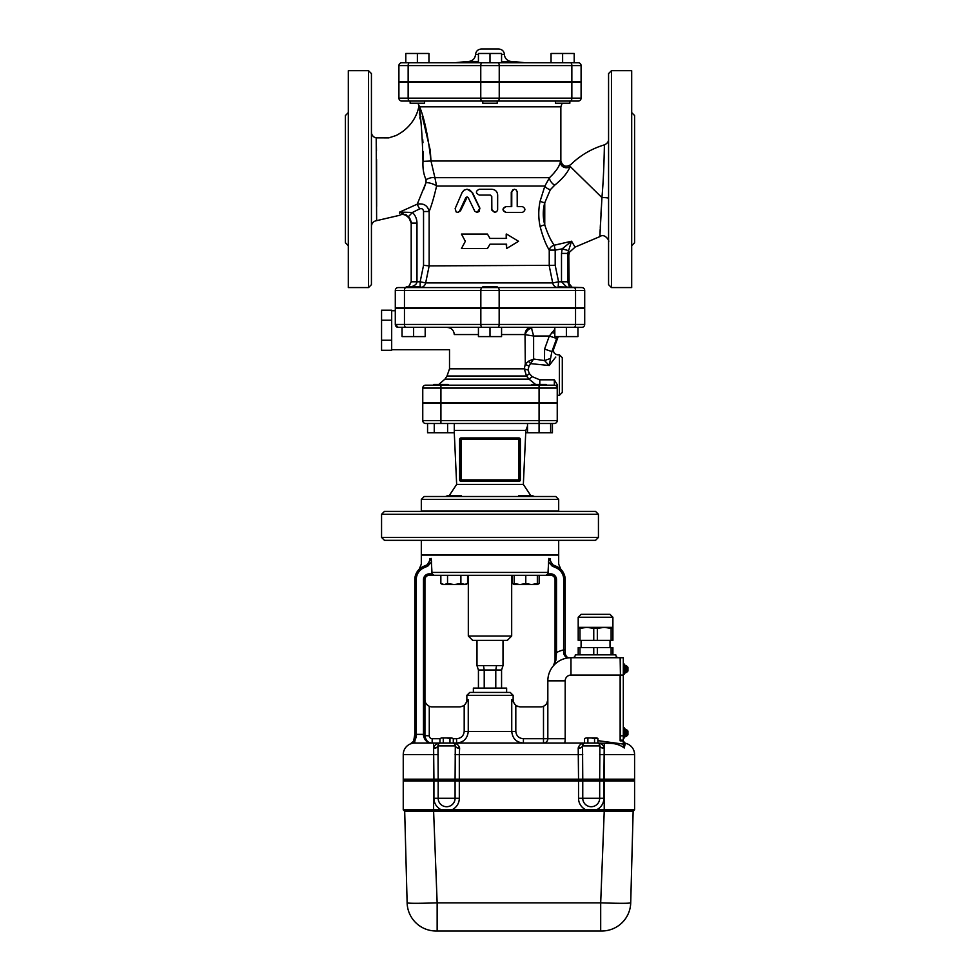 <?xml version="1.0" encoding="UTF-8"?>
<svg xmlns="http://www.w3.org/2000/svg" width="980" height="980" viewBox="0 0 980 980"><rect width="100%" height="100%" fill="white"/><g stroke="black" fill="none" stroke-linecap="round" stroke-linejoin="round"><path stroke-width="1.47" d="M410.142 101.05L410.142 103.219L424.597 103.219L424.597 101.05M428.946 62.732L428.946 53.483L405.806 53.483L405.806 62.732L417.37 62.732L417.37 53.483M482.773 101.05L482.773 103.219L497.228 103.219L497.228 101.05M501.564 61.458L524.815 62.732L501.564 62.732L501.564 53.483L478.436 53.483L478.436 62.732L455.185 62.732A299.304 299.304 0 0 1 468.832 61.458L478.436 61.458M501.564 62.732L490 62.732L490 53.483M490 62.732L478.436 62.732M569.858 81.536L569.858 82.259M555.403 101.05L555.403 103.219L569.858 103.219L569.858 101.05M478.436 54.537L475.545 54.537C475.962 51.193 477.897 49.343 481.327 49L498.673 49C502.079 49.306 504.002 51.156 504.455 54.537A7.228 7.228 0 0 0 511.168 61.458A299.304 299.304 0 0 1 524.815 62.732L551.054 62.732L551.054 53.483L574.194 53.483L574.194 62.732L562.63 62.732L562.63 53.483M398.909 82.259L480.764 82.259L480.764 98.159L398.909 98.159A2.891 2.891 0 0 0 401.8 101.05A2.891 2.891 0 0 1 398.909 98.159L398.909 82.259L398.909 98.159A2.891 2.891 0 0 0 401.8 101.05L578.2 101.05A2.891 2.891 0 0 0 581.091 98.159A2.891 2.891 0 0 1 578.2 101.05M570.409 62.732L401.8 62.732A2.891 2.891 0 0 0 398.909 65.623L571.855 65.623A2.891 1.446 -90 0 0 570.409 62.732L578.2 62.732A2.891 2.891 0 0 1 581.091 65.623A2.891 2.891 0 0 0 578.2 62.732A2.891 2.891 0 0 1 581.091 65.623L581.091 81.536L571.855 81.536L571.855 65.623L581.091 65.623M398.909 65.623L398.909 81.536L571.855 81.536M504.455 54.537L501.564 54.537M578.2 628.364L579.989 628.364L579.989 640.369L578.2 640.369L578.2 617.241L581.091 614.35L610.013 614.35L581.091 614.35L578.2 617.241L612.904 617.241L610.013 614.35L581.091 614.35L610.013 614.35L612.904 617.241L612.904 640.369L611.116 640.369L611.116 628.364L612.904 628.364L612.904 640.369M578.2 627.359L612.904 627.359M593.758 628.364L597.335 628.364L597.335 640.369L593.758 640.369L593.758 628.364L586.873 627.359L579.989 628.364M611.116 628.364L604.231 627.359L597.335 628.364M593.758 640.369L579.989 640.369M611.116 640.369L597.335 640.369M581.091 647.609L581.091 640.369M593.758 654.836L593.758 647.609L597.335 647.609L597.335 654.836M578.2 654.836L578.2 647.609L579.989 647.609L579.989 654.836M611.116 654.836L611.116 647.609L597.335 647.609M611.116 647.609L612.904 647.609L612.904 654.836M593.758 647.609L579.989 647.609M480.764 82.259L581.091 82.259L581.091 98.159L480.764 98.159A2.891 1.446 -90 0 0 482.209 101.05M559.151 287.569L559.151 286.846L581.814 287.569A2.891 2.891 0 0 1 584.705 290.46L584.705 307.818L395.295 307.818L395.295 290.46A2.891 2.891 0 0 1 398.186 287.569L574.096 287.569A2.891 1.446 90 0 1 575.542 290.46L575.542 307.818M574.096 287.569L581.814 287.569A2.891 2.891 0 0 1 584.705 290.46L584.705 307.818M631.696 112.614L634.587 115.517L634.587 242.746L631.696 245.637M348.304 245.637L345.413 242.746L345.413 115.517L348.304 112.614M608.568 109.883L608.568 122.904M371.432 150.21L371.432 107.237M368.541 70.683L348.304 70.683L348.304 287.569L368.541 287.569L371.432 284.678L371.432 73.586L368.541 70.683L368.541 287.569M399.644 213.456C399.583 215.918 399.583 215.918 399.644 213.456L399.681 212.084L417.137 204.208C423.654 203.032 427.66 205.457 429.142 211.508L423.544 211.508L423.544 265.311L429.142 265.886L429.142 211.508C431.666 205.212 434.14 196.723 436.578 186.029L434.912 177.686A8.673 4.018 -25.1 0 0 426.043 179.683L426.055 182.513L417.688 203.105M574.954 246.948L571.573 241.215L562.177 248.846L561.503 253.416L567.714 253.416L571.573 241.215L554.239 245.233C550.772 240.517 547.6 233.73 544.758 224.886C542.761 217.499 542.761 210.137 544.758 202.787L550.356 189.667L554.717 185.159A5.782 2.634 48.7 0 1 549.486 177.686L434.912 177.686L430.992 161.002C428.15 136.281 424.352 118.225 419.636 106.832L419.073 105.669C421.094 119.144 422.405 137.702 422.993 161.369L430.992 161.002L430.257 150.295L422.257 116.216M423.348 151.912L422.993 161.369C422.613 168.327 423.63 174.428 426.043 179.683L426.018 179.646M430.992 161.002L560.732 161.002L560.34 162.202C559.237 166.71 555.611 171.868 549.486 177.686L544.88 186.029L436.578 186.029A8.673 3.014 13.3 0 0 426.055 182.513L423.703 189.25M554.717 185.159C562.851 178.544 567.984 172.284 570.115 166.404C570.875 164.125 570.875 164.125 570.115 166.404A5.782 5.255 17.2 0 1 560.34 162.202M550.356 189.667A5.782 3.344 23.4 0 1 544.88 186.029L540.139 201.084C538.326 209.561 538.326 218.062 540.139 226.588C542.822 236.793 545.86 244.632 549.241 250.108L549.241 265.886L552.708 282.926L558.576 281.787L558.073 287.569A5.782 5.476 -90 0 1 552.708 282.926L425.651 282.926L429.154 265.886L555.195 265.311L555.195 250.108L549.241 250.108A5.782 4.741 -30.8 0 1 554.239 245.233L555.195 250.108L562.177 248.846L568.008 250.488M371.432 132.349L371.432 132.202A5.782 5.782 0 0 0 376.21 137.874L376.626 220.647C373.429 221.247 371.702 223.171 371.432 226.405L371.432 208.054M376.222 138.597L376.234 139.295M376.259 140.103L376.283 141.561M376.381 145.836L376.467 150.859M376.565 159.373L376.639 206.339M570.115 166.404L601.928 197.58C604.207 172.272 604.341 144.379 604.415 144.856C604.329 144.403 604.207 172.247 601.928 197.58L599.883 236.474L601.928 197.58A5.782 0.845 180 0 1 608.568 198.413M600.029 233.044L600.054 232.321M600.091 231.501L600.189 229.308M600.274 227.605L600.409 224.653M600.593 220.721L600.74 218.075M600.936 214.216L601.316 207.638M611.459 287.569L631.696 287.569L631.696 70.683L611.459 70.683L608.568 73.586L608.568 284.678L611.459 287.569L611.459 70.683M602.492 190.696L602.81 186.347M603.129 181.337L603.435 175.396M603.545 173.215L603.778 167.543M603.839 165.975L603.925 163.476M603.999 161.271L604.072 158.993M604.109 157.596L604.17 155.159M422.98 142.7L422.699 139.393M420.065 118.911L419.808 116.963M419.575 114.942L419.379 112.798M419.183 109.148L419.134 108.033M419.097 106.845L419.073 105.669L419.697 107.126M420.102 108.89L420.383 109.968M567.714 253.416L568.804 255.486L569.123 283.686L568.804 281.787L567.714 281.787L567.714 253.416M575.052 247.107L599.883 236.596C604.905 232.775 609.94 241.448 608.568 241.607L608.568 235.641M569.429 252.24L568.804 255.486L569.429 252.24L575.089 247.156M561.503 253.416L561.503 281.787L566.538 286.846M569.503 286.846L567.714 281.787L558.576 281.787L555.195 265.311M406.382 287.557L405.414 287.569L406.382 286.846L420.849 286.846L420.849 287.569L497.718 287.569A2.891 1.446 -90 0 1 499.163 290.46L584.705 290.46A2.891 2.891 0 0 0 581.814 287.569M467.264 189.263L472.446 192.496L479.918 208.226L477.223 212.378M467.264 196.919L460.539 210.761L457.917 212.354M521.727 212.391L505.741 212.391C502.103 210.455 502.103 208.532 505.741 206.609L511.266 206.609L511.266 192.141L514.231 189.263M505.741 206.609L511.756 206.609L511.768 191.762L512.626 190.034L514.427 189.25L516.166 189.851L517.183 191.676L517.22 206.609L521.727 206.609M494.68 212.391L491.74 209.5L491.74 196.478L490.294 195.032L491.776 196.478L491.85 210.149L494.63 212.391L496.676 211.668L497.632 209.965L497.669 195.032C497.326 191.529 495.366 189.593 491.776 189.25L479.257 189.25C475.508 191.186 475.508 193.109 479.257 195.032L490.294 195.032M487.44 234.073L490 238.41L487.44 234.073L461.445 234.073L465.341 241.3L461.445 248.54L487.44 248.54L490 244.192L487.44 248.54M506.207 238.41L506.207 234.073L506.587 238.41L490 238.41M490 244.192L506.587 244.192L506.587 248.54L506.207 244.192M419.073 105.669L417.884 103.219M420.151 286.846L420.151 281.787L425.651 282.926A5.782 5.611 90 0 1 420.849 287.532M411.012 286.846C414.834 285.707 416.819 284.016 416.978 281.787L416.978 223.109L411.196 223.109L411.196 281.787L408.991 286.344M417.137 204.208L419.624 208.899C421.939 208.177 423.238 209.046 423.544 211.508M416.978 223.109C416.904 218.92 415.398 215.38 412.433 212.464L399.681 212.084L408.464 216.617L411.196 223.109M410.461 219.532L408.452 216.605M406.553 215.073L405.512 214.436M402.216 212.905L399.681 212.084M419.624 208.899L412.433 212.464L408.464 216.617M408.721 286.528L411.196 281.787L420.151 281.787L423.544 265.311M506.587 248.54L518.555 241.3L506.587 234.073M517.22 206.609L522.463 206.609C525.709 208.532 525.709 210.455 522.463 212.391L506.096 212.391C502.385 210.455 502.385 208.532 506.096 206.609M468.244 197.703L474.835 211.325L477.064 212.391L479.183 211.484L479.771 208.397L471.821 192.08L469.738 189.998L466.848 189.25L463.957 190.23L462.119 192.496L455.149 208.581L456.141 211.913L457.721 212.378L459.375 211.533L465.892 197.47L467.129 196.894L468.244 197.703M555.06 307.818L555.06 308.541M391.682 321.281L391.682 350.264L381.563 350.264L381.563 310.195L391.682 310.195L391.682 321.281M448.411 327.577L446.905 327.357M446.366 327.332L478.436 327.332L446.366 327.332C451.229 327.614 453.863 330.027 454.267 334.56C448.632 354.319 448.632 354.319 454.267 334.56L478.436 334.56M395.871 326.168L398.174 327.332L413.621 327.332L413.621 336.593L425.185 336.593L425.185 327.332M398.186 327.332L395.295 324.441A2.891 2.891 0 0 0 398.186 327.332L581.814 327.332A2.891 2.891 0 0 0 584.705 324.441A2.891 2.891 0 0 1 581.814 327.332A2.891 2.891 0 0 0 584.705 324.441L395.295 324.441A2.891 2.891 0 0 0 398.186 327.332M395.308 324.699L395.504 325.519M531.858 328.104A7.228 5.831 -49.9 0 0 525.305 334.695L533.622 336.018L531.283 327.332L501.564 327.332L501.564 336.593L478.436 336.593L478.436 327.332L501.564 327.332M533.206 327.332L531.283 327.332A7.228 6.26 -90 0 0 525.023 334.56L525.305 363.984A4.337 1.899 -164.2 0 0 529.077 365.932L533.622 359.023L528.575 361.191L525.305 363.984L524.325 368.811A4.337 1.09 -170.7 0 0 528 369.913L529.077 365.932M539.796 384.454L539.796 379.811L532.299 376.712L529.384 373.613L528 369.913M391.682 349.75L449.514 349.75L449.514 368.811L524.325 368.811L526.505 376.014L529.004 379.138L532.299 376.712M529.384 373.613L526.505 376.014L447.002 376.014L444.932 379.138L529.004 379.138L535.595 384.454M528.575 361.191A4.337 1.74 -129.8 0 0 530.719 363.641L549.204 365.503L551.899 351.575L557.338 336.593M554.815 329.28L549.327 336.018L544.574 349.101L544.525 360.554L549.204 365.503L554.655 358.435M555.795 357.075L555.158 357.835M544.574 349.101L551.899 351.575L553.541 349.211M554.815 333.077A7.228 2.952 -164 0 1 551.483 332.526M556.665 338.48L549.327 336.018L533.622 336.018L533.622 359.023L544.525 360.554L550.001 358.631M562.299 375.046L562.299 357.7L559.409 354.809L559.409 395.295L562.299 392.404L562.299 375.046M440.927 402.523L557.24 402.523L557.24 388.068A2.891 2.891 0 0 0 554.337 385.177L440.927 385.177L440.927 402.523L422.76 402.523L422.76 388.068L557.24 388.068A2.891 2.891 0 0 0 554.337 385.177L554.337 379.811L557.24 384.711L557.24 388.068L557.24 384.711L554.337 379.811L539.796 379.811M448.154 385.177L425.663 385.177L433.699 385.177L433.699 384.454L448.154 384.454L448.154 385.177L531.846 385.177L531.846 384.454L546.301 384.454L546.301 385.177M422.76 388.068A2.891 2.891 0 0 1 425.663 385.177A2.891 2.891 0 0 0 422.76 388.068A2.891 2.891 0 0 1 425.663 385.177M584.705 324.441L584.705 308.541L395.295 308.541L395.295 324.441M391.682 340.244L381.563 340.244M391.682 320.215L381.563 320.215M566.379 336.593L577.955 336.593L577.955 327.332L566.379 327.332L566.379 336.593L554.815 336.593L554.815 327.332M490 327.332L490 336.593M497.228 287.569L497.228 286.846L482.773 286.846L482.773 287.569M482.773 308.541L482.773 307.818M402.045 327.332L402.045 336.593L413.621 336.593M427.562 423.483L427.562 432.744L434.25 432.744L434.25 423.483L425.663 423.483A2.891 2.891 0 0 1 422.76 420.591L422.76 403.246L557.24 403.246L557.24 420.591L422.76 420.591A2.891 2.891 0 0 0 425.663 423.483L554.337 423.483A2.891 2.891 0 0 0 557.24 420.591A2.891 2.891 0 0 1 554.337 423.483M527.51 426.079L525.831 430.392L523.345 484.414L456.656 484.414L454.279 432.744L447.603 432.744L447.603 423.483L454.279 423.483L454.279 432.744M525.721 432.744L539.074 432.744L539.074 423.483L454.279 423.483M539.074 402.523L539.074 385.177L531.846 385.177M518.922 481.327A1.446 1.446 0 0 0 520.368 479.882L461.078 479.882L461.078 439.395L518.922 439.395L518.922 481.327A1.446 1.446 0 0 0 520.368 479.882L520.368 439.395L518.922 437.95L461.078 437.95A1.446 1.446 0 0 0 459.632 439.395L461.078 437.95L459.632 439.395L459.632 479.882L461.078 481.327L459.632 479.882L461.078 481.327L518.922 481.327L520.368 479.882L518.922 481.327L519.841 480.996M519.645 438.146L518.922 437.95L518.922 439.395L520.307 438.979M459.632 479.882A1.446 1.446 0 0 0 461.078 481.327L461.078 479.882L459.694 480.274M520.368 439.395A1.446 1.446 0 0 0 518.922 437.95A1.446 1.446 0 0 1 520.368 439.395M421.314 499.396L421.314 510.96L558.686 510.96L558.686 499.396L555.783 496.505L424.218 496.505L421.314 499.396L558.686 499.396M440.927 403.246L440.927 423.483L447.603 423.483M539.074 432.744L552.438 432.744L552.438 423.483M550.638 423.483L550.638 432.744M527.51 423.483L527.51 432.744M434.25 432.744L447.603 432.744M433.699 403.246L433.699 402.523M421.314 540.323L421.314 554.778L558.686 554.778L558.686 540.323M384.454 540.323L595.546 540.323L598.437 537.42L381.563 537.42L384.454 540.323M598.437 514.292L595.546 511.401L384.454 511.401L381.563 514.292L598.437 514.292L598.437 537.42M419.183 569.282L421.314 564.162L421.314 555.06L558.686 555.06L558.686 564.162L560.842 569.307M584.533 738.491L586.199 737.977L584.533 738.491L584.533 743.036L564.75 743.036A21.683 21.683 0 0 0 565.191 738.7L565.191 680.855A5.782 5.782 0 0 1 570.973 675.073L620.132 675.073L620.132 740.868L623.023 740.868L624.236 747.997L625.338 743.269A11.564 11.564 0 0 1 634.587 754.6L634.587 779.186L603.901 779.186L604.207 747.948C603.374 745.045 601.414 743.44 598.327 743.122L597.322 743.048M413.793 741.946L410.363 743.918A11.564 11.564 0 0 0 403.246 754.6L433.613 754.6L433.613 743.036L439.947 743.036L414.81 743.036A11.564 11.564 0 0 0 403.246 754.6L403.246 779.186L603.901 779.186M438.17 779.186L437.974 745.523M455.088 754.6L459.314 754.6L459.62 747.948C458.493 744.592 456.092 742.963 452.405 743.036A2.891 2.891 0 0 1 455.296 745.731L455.088 779.186M433.626 747.948A4.337 2.487 -176.3 0 0 437.95 745.731A2.891 2.891 0 0 1 440.841 743.036C437.154 742.963 434.74 744.604 433.626 747.948L433.932 779.186M455.173 745.094L455.296 745.731A4.337 2.487 176.3 0 0 459.62 747.948M433.613 748.291A4.337 2.364 179.1 0 0 437.95 745.927L455.296 745.927A4.337 2.364 -179.1 0 0 459.632 748.291M596.991 743.036A2.891 2.891 0 0 1 599.883 745.731L599.674 779.186M582.757 779.186L582.549 745.731A2.891 2.891 0 0 1 585.428 743.036L585.428 743.036C581.74 742.963 579.339 744.592 578.212 747.948L578.531 779.186M599.883 745.67L599.883 745.731A4.337 2.487 176.3 0 0 604.207 747.948M578.212 747.948A4.337 2.487 -176.3 0 0 582.549 745.731L582.647 745.155M564.75 743.036L453.299 743.036L453.299 738.491L451.633 737.977L453.299 738.491M578.2 748.291A4.337 2.364 179.1 0 0 582.537 745.927L599.883 745.927A4.337 2.364 -179.1 0 0 604.219 748.291M547.943 573.864L545.897 575.309L550.723 575.309A4.337 4.337 0 0 1 555.06 579.646L556.518 579.646A5.782 5.782 0 0 0 550.723 573.864L550.723 575.309A4.337 4.337 0 0 1 555.06 579.646L555.06 661.194L553.345 665.873L555.88 660.336L556.518 652.521L556.518 579.646A5.782 5.782 0 0 0 550.723 573.864L547.943 573.864L548.825 558.392L550.49 558.845M550.393 558.808C561.393 565.288 561.393 565.288 550.393 558.808A7.228 6.296 -73.9 0 0 552.806 564.75L548.825 558.392M431.176 558.392L427.194 564.75A7.228 6.296 73.9 0 0 429.608 558.808C418.607 565.288 418.607 565.288 429.608 558.808L431.176 558.392L432.058 573.864L429.277 573.864A5.782 5.782 0 0 0 423.483 579.646L423.483 734.363L416.255 734.363L416.255 579.646A13.009 13.009 0 0 1 425.198 567.285L424.744 565.913A14.455 14.455 0 0 0 414.81 579.646L414.81 737.254L416.255 736.838L416.255 734.363L414.81 734.363L413.609 741.248L410.363 743.918L414.81 740.941L416.255 736.838M553.345 665.873L554.337 664.354M554.558 663.864L554.803 663.105M625.081 743.612A2.891 2.866 0 0 1 623.023 740.868L625.338 743.269A2.891 2.891 0 0 1 623.06 740.868L625.338 743.269M598.327 743.122L608.568 743.342C614.791 743.208 620.022 744.763 624.236 747.997L623.023 744.065L597.886 740.647M546.779 703.432L547.832 699.659L547.832 738.7L547.832 680.855L547.832 738.7A4.337 4.337 0 0 1 543.496 743.036A4.337 4.337 0 0 0 547.832 738.7L547.832 699.659C547.894 702.427 546.448 704.632 543.496 706.286L543.496 738.7L523.406 738.7C518.898 738.344 516.362 735.931 515.811 731.46L515.811 705.637L519.939 706.886L540.605 706.886A7.228 7.228 0 0 0 543.496 706.286M623.317 675.073L620.426 675.073L620.426 740.145L623.317 740.145L623.317 657.727L620.426 657.727L620.426 675.073L620.132 657.727L570.973 657.727A23.14 23.14 0 0 0 547.832 680.855L565.191 680.855M510.237 692.431L469.763 692.431L466.86 695.322L513.14 695.322L510.237 692.431M517.612 706.519L516.742 706.164M515.811 705.637L511.744 699.659L511.744 731.46C512.54 738.602 516.423 742.46 523.406 743.036L522.965 743.024M544.268 705.894L545.162 705.269M545.946 704.522L546.509 703.824M428.505 705.894L429.277 706.286A7.228 7.228 0 0 0 432.168 706.886L460.061 706.886L464.189 705.637L464.189 731.46C463.638 735.931 461.102 738.344 456.594 738.7L456.594 743.036C463.577 742.46 467.46 738.602 468.256 731.46L468.256 699.659L464.189 705.637M439.947 738.7L432.168 738.7A2.891 2.891 0 0 1 429.277 735.808L429.277 706.286C426.325 704.632 424.879 702.427 424.94 699.659L425.222 701.655M426.766 704.473L427.599 705.269M429.277 735.808L423.483 735.6C424.659 740.672 427.55 743.159 432.168 743.036L432.156 743.036C428.321 743.146 425.908 740.745 424.94 735.808L424.94 579.646A4.337 4.337 0 0 1 429.277 575.309L429.277 573.864A5.782 5.782 0 0 0 423.483 579.646L424.94 579.646A4.337 4.337 0 0 1 429.277 575.309L434.103 575.309L432.058 573.864M429.179 742.387A7.228 7.228 0 0 0 430.245 742.767M523.406 743.036L523.406 738.7M425.198 567.285L427.978 565.938L427.194 564.75L424.744 565.913M414.81 743.036L414.81 740.941A1.446 1.004 -146.4 0 0 413.609 741.248L414.81 737.254M410.375 743.918L411.674 743.208M419.293 569.184L420.763 567.947M565.191 649.887L565.191 579.646A14.455 14.455 0 0 0 555.256 565.913L554.803 567.285A13.009 13.009 0 0 1 563.745 579.646L563.61 652.95C564.468 656.588 566.514 658.18 569.748 657.752C567.494 658.058 565.962 656.612 565.191 653.427L565.191 649.887L563.745 649.887A31.813 31.813 0 0 0 556.518 652.521L555.06 652.521M555.979 659.295L555.88 660.336A1.446 0.943 180 0 0 555.06 661.194M555.525 566.011L552.806 564.75L552.022 565.938L554.803 567.285M565.191 653.427L563.61 652.95C564.468 656.588 566.514 658.18 569.748 657.752L569.748 657.752M514.218 584.558L514.218 575.309L525.782 575.309L525.782 583.529L531.564 584.558L537.346 583.529L537.346 584.558L514.218 584.558L512.43 583.529L512.43 575.309L467.57 575.309L467.57 583.529L464.238 584.558L442.654 584.558L440.853 583.529L444.197 584.558L447.541 583.529L454.218 584.558L460.894 583.529L465.782 584.558L467.57 583.529M434.103 575.309L545.897 575.309M468.318 575.309L511.683 575.309L511.683 636.032L468.318 636.032L468.318 575.309M447.541 583.529L447.541 575.309L467.57 575.309M525.782 575.309L537.346 575.309L537.346 583.529M627.935 731.35L627.935 734.473M623.317 737.977L624.321 737.977L624.321 727.846L623.317 727.846M624.321 736.74L625.338 736.74L625.338 729.083L624.321 729.083M625.338 729.586L626.49 729.586L626.49 736.237L627.935 734.792L625.338 736.237M627.935 667.625L627.935 670.663M623.317 674.203L624.321 674.203L624.321 664.085L623.317 664.085M624.321 672.978L625.338 672.978L625.338 665.31L624.321 665.31M625.338 665.824L626.49 665.824L626.49 672.476L627.935 671.018L625.338 672.476M618.686 657.727A2.891 2.891 0 0 1 615.795 654.836L575.309 654.836A2.891 2.891 0 0 1 572.418 657.727A2.891 2.891 0 0 0 575.309 654.836M539.147 575.309L539.147 583.529L537.346 584.325M514.218 583.529L520 584.558L525.782 583.529M440.853 575.309L440.853 583.529M512.43 583.529L514.218 584.325M460.894 575.309L460.894 583.529M533.01 496.505L533.01 495.782L518.555 495.782L518.555 496.505M461.445 496.505L461.445 495.782L446.99 495.782L446.99 496.505M439.947 738.491L441.613 737.977L439.947 738.491L439.947 743.036L449.967 743.036L449.967 738.491L446.623 737.977L451.633 737.977L449.967 738.491M441.613 737.977L446.623 737.977L441.613 737.977M449.967 743.036L453.299 743.036M443.279 743.036L443.279 738.491M584.533 743.036L594.554 743.036L594.554 738.491L591.21 737.977L596.991 737.977L597.886 738.491L594.554 738.491M586.199 737.977L591.21 737.977L586.199 737.977M594.554 743.036L597.886 743.036L597.886 738.491M587.878 743.036L587.878 738.491M604.231 780.631L634.587 780.631L634.587 779.467L403.246 779.467L403.246 780.631L604.231 780.631L604.231 779.467M634.587 809.835L634.587 780.913L403.246 780.913L403.246 809.835L634.587 809.835L633.141 811.281L630.716 902.85C628.927 903.462 618.919 903.462 600.691 902.85L600.691 931L601.806 931A28.922 28.922 0 0 0 604.366 930.89L607.661 930.4A28.922 28.922 0 0 1 604.366 930.89M403.246 780.913L403.246 809.835L404.691 811.281L633.141 811.281M433.613 780.913L433.613 811.281L437.154 902.85C418.913 903.462 408.905 903.462 407.129 902.85L404.691 811.281M604.231 780.913L604.231 811.281L600.691 902.85L437.154 902.85L437.154 931L600.691 931M436.039 931A28.922 28.922 0 0 1 407.129 902.85A28.922 28.922 0 0 0 436.039 931L437.154 931M619.789 903.303L623.194 903.315M630.41 902.997L630.716 902.85A28.922 28.922 0 0 1 607.661 930.4M624.064 920.539A28.922 28.922 0 0 1 622.178 922.609L624.064 920.551M616.285 927.117A28.922 28.922 0 0 1 611.005 929.493M606.816 930.559A28.922 28.922 0 0 1 601.806 931M455.088 780.913L455.088 798.271A8.453 8.453 0 0 1 446.623 806.724A8.453 8.453 0 0 1 438.17 798.271L438.17 780.913M599.674 780.913L599.674 798.271A8.453 8.453 0 0 1 591.21 806.724A8.453 8.453 0 0 1 582.757 798.271L582.757 780.913M468.318 636.032L472.654 640.369L507.346 640.369L511.683 636.032M506.623 692.431L506.623 688.083L473.377 688.083L473.377 692.431M478.436 688.083L478.436 670.014L484.218 670.014L484.218 688.083M495.782 688.083L495.782 670.014L484.218 670.014L483.495 665.677L476.991 665.677L476.991 640.369M501.564 688.083L501.564 670.014L495.782 670.014L496.505 665.677L483.495 665.677M501.564 670.014L503.01 665.677L496.505 665.677M476.991 665.677L478.436 670.014M497.791 62.732A2.891 1.446 90 0 1 499.237 65.623L499.237 81.536M482.209 62.732A2.891 1.446 90 0 0 480.764 65.623L480.764 81.536M409.591 62.732A2.891 1.446 90 0 0 408.146 65.623L408.146 81.536M571.855 82.259L571.855 98.159A2.891 1.446 -90 0 1 570.409 101.05M499.237 82.259L499.237 98.159A2.891 1.446 -90 0 1 497.791 101.05M408.146 82.259L408.146 98.159A2.891 1.446 -90 0 0 409.591 101.05M395.295 290.46L499.163 290.46L499.163 307.818M540.139 201.084A5.782 1.654 13.1 0 0 544.758 202.787L544.758 224.886A5.782 1.654 166.9 0 0 540.139 226.588M405.904 287.569A2.891 1.446 -90 0 0 404.458 290.46L404.458 307.818M482.283 287.569A2.891 1.446 -90 0 0 480.837 290.46L480.837 307.818M460.539 210.761L459.865 210.761M501.564 334.56L525.023 334.56M575.542 308.541L575.542 324.441A2.891 1.446 90 0 1 574.096 327.332M499.163 308.541L499.163 324.441A2.891 1.446 90 0 1 497.718 327.332M480.837 308.541L480.837 324.441A2.891 1.446 90 0 0 482.283 327.332M404.458 308.541L404.458 324.441A2.891 1.446 90 0 0 405.904 327.332M539.074 403.246L539.074 423.483M419.636 106.832L560.854 106.832L562.116 103.219M454.279 430.392L525.831 430.392M459.632 439.395L461.078 439.395L461.078 437.95M599.674 754.6L634.587 754.6M604.231 743.269L604.231 779.186M438.17 754.6L433.613 754.6L433.613 779.186M437.95 745.731A2.891 2.891 0 0 1 440.841 743.036M459.314 779.186L459.314 754.6L582.757 754.6M548.396 572.418L431.604 572.418M570.973 675.073L570.973 657.727A23.14 23.14 0 0 0 547.832 680.855M547.832 738.7L543.496 738.7L543.496 743.036A4.337 4.337 0 0 0 547.832 738.7L565.191 738.7M520.368 706.886C515.97 706.458 513.557 704.044 513.14 699.659L511.744 699.659M468.256 699.659L466.86 699.659C466.443 704.044 464.03 706.458 459.632 706.886M427.978 565.938L431.604 561.859M424.94 734.363L423.483 734.363L423.483 735.6M456.594 738.7L453.299 738.7M432.168 738.7L432.168 743.036M464.189 731.46L515.811 731.46M416.255 579.646L414.81 579.646M548.396 561.859L552.022 565.938M565.191 579.646L563.745 579.646M623.317 735.808L620.426 735.808M603.901 779.467L603.901 780.631M599.674 779.467L599.674 780.631M582.757 779.467L582.757 780.631M578.531 779.467L578.531 780.631M459.314 779.467L459.314 780.631M455.088 779.467L455.088 780.631M438.17 779.467L438.17 780.631M433.932 779.467L433.932 780.631M433.613 779.467L433.613 780.631M433.932 780.913L433.932 798.271A12.691 12.691 0 0 0 441.404 809.835M451.841 809.835A12.691 12.691 0 0 0 459.314 798.271L433.932 798.271M459.314 798.271L459.314 780.913M578.531 780.913L578.531 798.271A12.691 12.691 0 0 0 586.003 809.835M596.428 809.835A12.691 12.691 0 0 0 603.901 798.271L578.531 798.271M603.901 798.271L603.901 780.913M410.142 81.536L410.142 82.259M424.597 81.536L424.597 82.259M482.773 81.536L482.773 82.259M497.228 81.536L497.228 82.259M555.403 81.536L555.403 82.259M475.545 54.537C475.055 58.543 472.813 60.846 468.832 61.458M610.013 647.609L610.013 640.369M560.854 106.832L560.854 160.732C562.434 166.257 565.705 167.58 570.679 164.689C580.307 155.318 591.553 148.715 604.415 144.856C607.233 143.533 608.617 141.684 608.568 139.307M371.432 132.178L371.591 133.488M568.804 281.787L568.804 255.486M569.123 283.686L571.781 286.846M573.619 287.495L574.586 287.569M376.21 137.874L388.741 137.898L395.945 135.571C411.637 127.829 417.799 114.084 418.999 105.522M376.626 220.647L399.595 215.306C406.014 211.484 412.592 221.982 411.196 223.477M406.382 287.495L405.451 287.569M458.273 212.391L457.538 212.391M424.94 307.818L424.94 308.541M395.295 310.709L391.682 310.709M559.409 354.809L557.767 354.809C554.411 354.27 553.051 352.322 553.688 348.99L558.208 336.593M557.24 395.295L559.409 395.295M573.619 308.541L573.619 307.818M559.151 308.541L559.151 307.818M497.228 308.541L497.228 307.818M420.849 308.541L420.849 307.818M406.382 308.541L406.382 307.818M444.932 379.138L438.795 384.454M546.301 403.246L546.301 402.523M531.846 403.246L531.846 402.523M448.154 403.246L448.154 402.523M381.563 514.292L381.563 537.42M447.002 376.014L449.514 368.811M513.14 699.659L513.14 695.322M466.86 699.659L466.86 695.322M626.49 729.586L627.935 731.031M626.49 665.824L627.935 667.27L626.49 665.824M537.346 584.558L539.147 583.529M523.345 484.414L530.878 495.782M533.01 496.346L534.896 496.505M456.656 484.414L449.122 495.782M446.99 496.346L445.104 496.505M626.686 916.815L627.592 915.161M618.27 925.855L619.85 924.679M503.01 665.677L503.01 640.369"/></g></svg>
